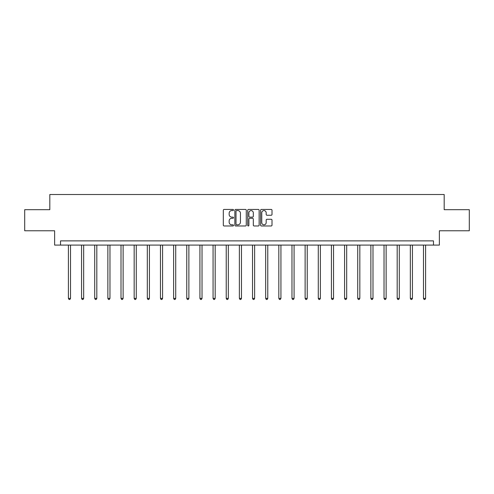 <?xml version="1.0" encoding="UTF-8"?>
<svg xmlns="http://www.w3.org/2000/svg" width="494" height="494" viewBox="0 0 494 494"><rect width="100%" height="100%" fill="white"/><g stroke="black" fill="none" stroke-linecap="round" stroke-linejoin="round"><path stroke-width="0.74" d="M233.514 209.999A0.58 0.58 0 0 0 232.933 209.425L224.14 209.425A0.827 0.827 0 0 0 223.313 210.253L223.313 225.147A0.827 0.827 0 0 0 224.14 225.974L232.933 225.974A0.58 0.58 0 0 0 233.514 225.394A0.58 0.58 0 0 0 232.933 224.813L231.797 224.813A2.649 2.649 0 0 1 229.148 222.164L229.148 220.923A2.649 2.649 0 0 1 231.797 218.274L232.933 218.274A0.58 0.58 0 0 0 233.514 217.7A0.58 0.58 0 0 0 232.933 217.119L231.797 217.119A2.649 2.649 0 0 1 229.148 214.47L229.148 213.229A2.649 2.649 0 0 1 231.797 210.58L232.933 210.58A0.58 0.58 0 0 0 233.514 209.999M271.181 215.254A0.827 0.827 0 0 0 272.009 214.427L272.009 210.253A0.827 0.827 0 0 0 271.181 209.425L261.419 209.425A0.827 0.827 0 0 0 260.591 210.253L260.591 225.147A0.827 0.827 0 0 0 261.419 225.974L271.181 225.974A0.827 0.827 0 0 0 272.009 225.147L272.009 220.096A0.827 0.827 0 0 0 271.181 219.268L267.007 219.268A0.827 0.827 0 0 0 266.18 220.096L266.18 222.603A2.211 2.211 0 0 1 263.963 224.813A2.211 2.211 0 0 1 261.752 222.603L261.752 212.797A2.211 2.211 0 0 1 263.963 210.58A2.211 2.211 0 0 1 266.18 212.797L266.18 214.427A0.827 0.827 0 0 0 267.007 215.254L271.181 215.254M433.473 245.092L439.376 245.092L439.376 230.766L469.3 230.766L469.3 209.691L444.18 209.691L444.18 194.513L49.82 194.513L49.82 209.691L24.7 209.691L24.7 230.766L54.624 230.766L54.624 245.092L433.473 245.092L433.473 240.881L60.527 240.881L60.527 245.092M246.278 210.253A0.827 0.827 0 0 0 245.45 209.425L235.687 209.425A0.827 0.827 0 0 0 234.86 210.253L234.86 225.147A0.827 0.827 0 0 0 235.687 225.974L245.45 225.974A0.827 0.827 0 0 0 246.278 225.147L246.278 210.253M248.55 209.425L258.313 209.425A0.827 0.827 0 0 1 259.14 210.253L259.14 225.147A0.827 0.827 0 0 1 258.313 225.974L254.138 225.974A0.827 0.827 0 0 1 253.311 225.147L253.311 219.101A0.827 0.827 0 0 0 252.483 218.274L249.711 218.274A0.827 0.827 0 0 0 248.883 219.101L248.883 225.394A0.58 0.58 0 0 1 248.303 225.974A0.58 0.58 0 0 1 247.722 225.394L247.722 210.253A0.827 0.827 0 0 1 248.55 209.425M236.595 210.58A0.58 0.58 0 0 0 236.015 211.16L236.015 224.233A0.58 0.58 0 0 0 236.595 224.813L237.793 224.813A2.649 2.649 0 0 0 240.442 222.164L240.442 213.229A2.649 2.649 0 0 0 237.793 210.58L236.595 210.58M253.311 212.834A2.211 2.211 0 0 0 251.094 210.623A2.211 2.211 0 0 0 248.883 212.834L248.883 216.292A0.827 0.827 0 0 0 249.711 217.119L252.483 217.119A0.827 0.827 0 0 0 253.311 216.292L253.311 212.834M68.407 245.092L68.407 298.388L70.519 298.388L70.519 245.092M70.519 298.388L69.882 299.488L69.043 299.488L68.407 298.388M81.559 245.092L81.559 298.388L83.665 298.388L83.665 245.092M83.665 298.388L83.035 299.488L82.195 299.488L81.559 298.388M94.712 245.092L94.712 298.388L96.818 298.388L96.818 245.092M96.818 298.388L96.188 299.488L95.342 299.488L94.712 298.388M107.865 245.092L107.865 298.388L109.971 298.388L109.971 245.092M109.971 298.388L109.335 299.488L108.495 299.488L107.865 298.388M121.011 245.092L121.011 298.388L123.123 298.388L123.123 245.092M123.123 298.388L122.487 299.488L121.648 299.488L121.011 298.388M134.164 245.092L134.164 298.388L136.27 298.388L136.27 245.092M136.27 298.388L135.64 299.488L134.794 299.488L134.164 298.388M147.317 245.092L147.317 298.388L149.423 298.388L149.423 245.092M149.423 298.388L148.793 299.488L147.947 299.488L147.317 298.388M160.464 245.092L160.464 298.388L162.575 298.388L162.575 245.092M162.575 298.388L161.939 299.488L161.1 299.488L160.464 298.388M173.616 245.092L173.616 298.388L175.722 298.388L175.722 245.092M175.722 298.388L175.092 299.488L174.246 299.488L173.616 298.388M186.769 245.092L186.769 298.388L188.875 298.388L188.875 245.092M188.875 298.388L188.245 299.488L187.399 299.488L186.769 298.388M199.916 245.092L199.916 298.388L202.027 298.388L202.027 245.092M202.027 298.388L201.391 299.488L200.552 299.488L199.916 298.388M213.068 245.092L213.068 298.388L215.174 298.388L215.174 245.092M215.174 298.388L214.544 299.488L213.704 299.488L213.068 298.388M226.221 245.092L226.221 298.388L228.327 298.388L228.327 245.092M228.327 298.388L227.697 299.488L226.851 299.488L226.221 298.388M239.374 245.092L239.374 298.388L241.48 298.388L241.48 245.092M241.48 298.388L240.844 299.488L240.004 299.488L239.374 298.388M252.52 245.092L252.52 298.388L254.626 298.388L254.626 245.092M254.626 298.388L253.996 299.488L253.156 299.488L252.52 298.388M265.673 245.092L265.673 298.388L267.779 298.388L267.779 245.092M267.779 298.388L267.149 299.488L266.303 299.488L265.673 298.388M278.826 245.092L278.826 298.388L280.932 298.388L280.932 245.092M280.932 298.388L280.296 299.488L279.456 299.488L278.826 298.388M291.973 245.092L291.973 298.388L294.084 298.388L294.084 245.092M294.084 298.388L293.448 299.488L292.609 299.488L291.973 298.388M305.125 245.092L305.125 298.388L307.231 298.388L307.231 245.092M307.231 298.388L306.601 299.488L305.755 299.488L305.125 298.388M318.278 245.092L318.278 298.388L320.384 298.388L320.384 245.092M320.384 298.388L319.754 299.488L318.908 299.488L318.278 298.388M331.425 245.092L331.425 298.388L333.536 298.388L333.536 245.092M333.536 298.388L332.9 299.488L332.061 299.488L331.425 298.388M344.577 245.092L344.577 298.388L346.683 298.388L346.683 245.092M346.683 298.388L346.053 299.488L345.207 299.488L344.577 298.388M357.73 245.092L357.73 298.388L359.836 298.388L359.836 245.092M359.836 298.388L359.206 299.488L358.36 299.488L357.73 298.388M370.877 245.092L370.877 298.388L372.989 298.388L372.989 245.092M372.989 298.388L372.353 299.488L371.513 299.488L370.877 298.388M384.029 245.092L384.029 298.388L386.135 298.388L386.135 245.092M386.135 298.388L385.505 299.488L384.665 299.488L384.029 298.388M397.182 245.092L397.182 298.388L399.288 298.388L399.288 245.092M399.288 298.388L398.658 299.488L397.812 299.488L397.182 298.388M410.335 245.092L410.335 298.388L412.441 298.388L412.441 245.092M412.441 298.388L411.805 299.488L410.965 299.488L410.335 298.388M423.481 245.092L423.481 298.388L425.593 298.388L425.593 245.092M425.593 298.388L424.957 299.488L424.118 299.488L423.481 298.388"/></g></svg>
